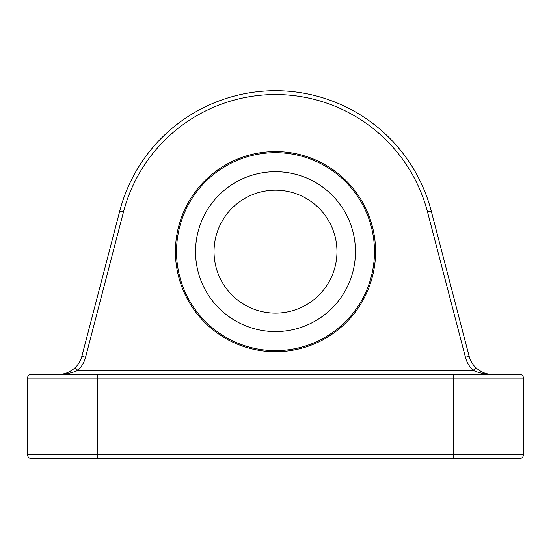 <?xml version="1.0" encoding="UTF-8"?>
<svg xmlns="http://www.w3.org/2000/svg" width="551" height="551" viewBox="0 0 551 551"><rect width="100%" height="100%" fill="white"/><g stroke="black" fill="none" stroke-linecap="round" stroke-linejoin="round"><path stroke-width="0.83" d="M27.55 454.761A3.829 3.829 0 0 0 31.379 458.59L519.621 458.59A3.829 3.829 0 0 0 523.45 454.761L27.55 454.761L27.55 378.117A3.829 3.829 0 0 1 31.379 374.281L519.621 374.281A3.829 3.829 0 0 1 523.45 378.117L523.45 454.761M490.597 374.281L490.59 374.281C485.438 373.991 480.527 371.787 475.844 367.675A24.141 24.141 0 0 1 469.149 356.311L465.443 357.275A27.977 27.977 0 0 0 473.192 370.451L475.844 367.675C480.5 371.773 485.417 373.977 490.59 374.281L490.514 374.281M469.149 356.311L431.24 211.012A160.954 160.954 0 0 0 119.76 211.012L81.851 356.311A24.141 24.141 0 0 1 75.156 367.675C70.5 371.773 65.583 373.977 60.41 374.281L60.486 374.281M75.156 367.675L77.808 370.451L473.192 370.451C478.881 372.889 484.632 374.163 490.445 374.281M60.555 374.281C66.368 374.163 72.112 372.889 77.808 370.451C72.119 372.889 66.368 374.163 60.555 374.281M175.425 251.649A100.075 100.075 0 0 1 325.538 164.976A100.075 100.075 0 0 1 325.538 338.321A100.075 100.075 0 0 1 175.425 251.649M176.52 251.649A98.98 98.98 0 0 0 275.5 350.629A98.98 98.98 0 0 0 374.48 251.649A98.98 98.98 0 0 0 275.5 152.661A98.98 98.98 0 0 0 176.52 251.649M275.5 171.692A79.957 79.957 0 0 1 344.74 291.624A79.957 79.957 0 0 1 206.26 291.624A79.957 79.957 0 0 1 275.5 171.692M275.5 190.178A61.471 61.471 0 0 1 328.733 282.381A61.471 61.471 0 0 1 222.267 282.381A61.471 61.471 0 0 1 275.5 190.178M97.3 458.59L97.3 374.281M453.7 458.59L453.7 374.281M31.379 374.281A3.829 3.829 0 0 0 27.55 378.117L523.45 378.117M431.24 211.012L427.535 211.983L465.443 357.275M119.76 211.012L123.465 211.983A157.125 157.125 0 0 1 427.535 211.983M81.851 356.311L85.557 357.275L123.465 211.983M77.808 370.451A27.977 27.977 0 0 0 85.557 357.275"/></g></svg>
